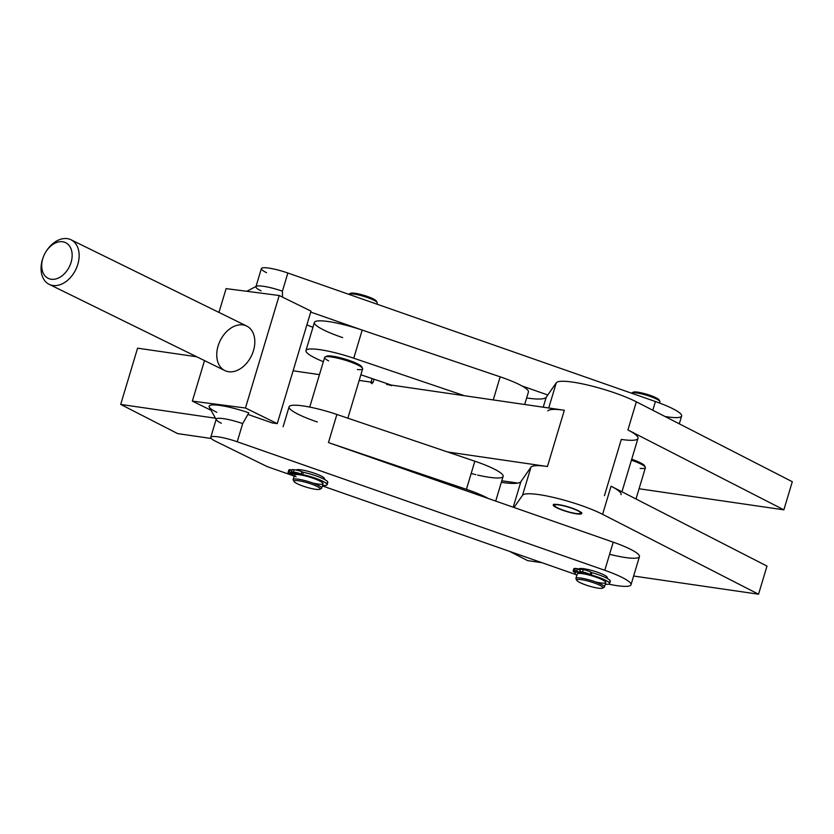 <?xml version="1.0" encoding="UTF-8"?>
<svg xmlns="http://www.w3.org/2000/svg" width="834" height="834" viewBox="0 0 834 834"><rect width="100%" height="100%" fill="white"/><g stroke="black" fill="none" stroke-linecap="round" stroke-linejoin="round"><path stroke-width="1.25" d="M609.581 583.591L610.279 581.246A18.067 2.982 -163.3 0 0 591.963 572.656L591.254 575.001A18.067 2.982 16.7 0 1 609.581 583.591A18.067 2.982 16.7 0 1 605.255 584.238A18.067 2.982 -163.3 0 0 607.861 581.579A18.067 2.982 -163.3 0 0 591.254 575.001L590.211 574.459L591.254 575.001L591.963 572.656L590.91 572.124L590.211 574.459A6.328 1.042 -163.3 0 0 582.549 571.968L583.247 569.622L582.549 571.968A6.328 1.042 16.7 0 1 590.211 574.459L590.91 572.124A6.328 1.042 -163.3 0 0 583.247 569.622L580.516 569.101L583.247 569.622A6.328 1.042 16.7 0 1 590.91 572.124L591.963 572.656A18.067 2.982 16.7 0 1 607.486 578.577A18.067 2.982 16.7 0 1 608.413 581.965M574.96 569.705A6.328 1.042 16.7 0 1 575.335 568.475L580.224 570.102L577.378 568.642L576.68 570.988L574.626 570.821A6.328 1.042 -163.3 0 0 574.501 572.176L575.554 572.718A18.067 2.982 -163.3 0 0 576.847 575.324A18.067 2.982 16.7 0 1 574.96 573.208A18.067 2.982 16.7 0 1 575.554 572.718L574.501 572.176A6.328 1.042 16.7 0 1 573.156 571.05A6.328 1.042 16.7 0 1 574.626 570.821L575.335 568.475A6.328 1.042 -163.3 0 0 573.855 568.705L573.156 571.05M582.549 571.968L579.818 571.446L584.613 573.907A14.261 2.356 16.7 0 1 604.494 580.996A14.261 2.356 -163.3 0 0 584.613 573.907L579.818 571.446L582.549 571.968M579.161 573.396A14.261 2.356 16.7 0 1 581.475 573.448L576.68 570.988L581.475 573.448A14.261 2.356 -163.3 0 0 579.161 573.396M583.31 572.895L586.907 573.729L583.31 572.895M575.147 571.707L578.733 572.541L575.147 571.707M580.516 569.101L579.818 571.446L580.516 569.101M581.778 572.447L581.475 573.448L581.778 572.447M575.335 568.475L574.626 570.821L576.68 570.988L577.378 568.642L575.335 568.475M327.105 484.742L327.804 482.396A18.067 2.982 -163.3 0 0 303.295 472.284L302.586 474.619A18.067 2.982 16.7 0 1 327.105 484.742A18.067 2.982 16.7 0 1 322.518 485.367A18.067 2.982 -163.3 0 0 323.832 481.812A18.067 2.982 -163.3 0 0 302.586 474.619L301.147 474.056L302.586 474.619L303.295 472.284L301.845 471.71L301.147 474.056A6.328 1.042 -163.3 0 0 293.474 472.065L294.173 469.73L293.474 472.065A6.328 1.042 16.7 0 1 301.147 474.056L301.845 471.71A6.328 1.042 -163.3 0 0 294.173 469.73L292.171 469.573L294.173 469.73A6.328 1.042 16.7 0 1 301.845 471.71L303.295 472.284A18.067 2.982 16.7 0 1 323.019 478.695A18.067 2.982 16.7 0 1 325.927 483.115M288.939 470.428A6.328 1.042 16.7 0 1 289.117 469.844L291.952 470.324L290.169 469.625L289.471 471.961L288.408 472.19A6.328 1.042 -163.3 0 0 291.118 474.285L292.557 474.859A18.067 2.982 -163.3 0 0 294.141 476.329A18.067 2.982 16.7 0 1 292.557 474.859L291.118 474.285A6.328 1.042 16.7 0 1 288.064 472.398A6.328 1.042 16.7 0 1 288.408 472.19L289.117 469.844A6.328 1.042 -163.3 0 0 288.762 470.053L288.064 472.398M293.474 472.065L291.473 471.919L298.082 474.525A14.261 2.356 16.7 0 1 311.092 477.402A14.261 2.356 16.7 0 1 321.747 482.125A14.261 2.356 -163.3 0 0 311.092 477.402A14.261 2.356 -163.3 0 0 298.082 474.525L291.473 471.919L293.474 472.065M296.007 474.536L289.471 471.961L296.007 474.536M295.59 473.285L298.614 473.868L295.59 473.285M290.378 473.41L293.401 473.993L290.378 473.41M292.171 469.573L291.473 471.919L292.171 469.573M296.299 473.816L296.091 474.536L296.299 473.816M289.117 469.844L288.408 472.19L289.471 471.961L290.169 469.625L289.117 469.844M607.027 578.327L607.235 577.639A14.887 2.46 -163.3 0 0 600.324 573.292A14.887 2.46 -163.3 0 0 585.645 569.017A14.887 2.46 -163.3 0 0 579.411 568.611A14.887 2.46 -163.3 0 0 578.723 569.08L578.65 569.299M659.611 403.062L659.975 401.842A14.887 2.46 -163.3 0 0 652.178 397.161A14.887 2.46 -163.3 0 0 636.717 392.96A14.887 2.46 16.7 0 1 651.083 396.755A14.887 2.46 16.7 0 1 659.892 401.394L659.069 399.903A13.646 2.252 -163.3 0 0 650.989 395.65A13.646 2.252 -163.3 0 0 637.822 392.168A13.646 2.252 -163.3 0 0 633.287 392.168L631.776 392.96A14.887 2.46 16.7 0 1 636.717 392.96A14.887 2.46 -163.3 0 0 631.515 393.179M632.996 392.699A13.646 2.252 16.7 0 1 637.822 392.168A13.646 2.252 16.7 0 1 652.542 396.244A13.646 2.252 16.7 0 1 659.016 400.508M581.569 579.682A13.646 2.252 16.7 0 1 596.696 583.904A13.646 2.252 16.7 0 1 602.596 588.126A13.646 2.252 16.7 0 1 589.169 586.062A13.646 2.252 16.7 0 1 576.826 580.401A13.646 2.252 16.7 0 1 581.569 579.682A13.646 2.252 -163.3 0 0 585.134 584.738A13.646 2.252 -163.3 0 0 602.742 587.292A13.646 2.252 -163.3 0 0 581.569 579.682M602.596 588.126L604.108 587.344A14.887 2.46 -163.3 0 0 597.665 582.737A14.887 2.46 -163.3 0 0 581.173 578.118A14.887 2.46 -163.3 0 0 575.992 578.911L576.826 580.401M582.507 573.667A14.887 2.46 -163.3 0 0 577.243 574L575.908 578.452A14.887 2.46 16.7 0 1 581.173 578.118A14.887 2.46 16.7 0 1 596.623 582.33A14.887 2.46 16.7 0 1 604.421 587.011L605.765 582.559A14.887 2.46 -163.3 0 0 597.957 577.868A14.887 2.46 -163.3 0 0 582.507 573.667A14.887 2.46 16.7 0 1 604.16 580.777A14.887 2.46 16.7 0 1 595.455 581.892M324.322 479.352L324.499 478.758A14.887 2.46 -163.3 0 0 312.823 472.722A14.887 2.46 -163.3 0 0 296.664 469.74A14.887 2.46 -163.3 0 0 296.101 470.011M376.885 304.139L377.239 302.971A14.887 2.46 -163.3 0 0 364.02 296.445A14.887 2.46 -163.3 0 0 348.768 294.308A14.887 2.46 16.7 0 1 349.039 294.079A14.887 2.46 16.7 0 1 363.687 296.341A14.887 2.46 16.7 0 1 377.156 302.513L376.322 301.022A13.646 2.252 -163.3 0 0 363.978 295.361A13.646 2.252 -163.3 0 0 350.551 293.297L349.039 294.079M350.259 293.829A13.646 2.252 16.7 0 1 363.978 295.361A13.646 2.252 16.7 0 1 376.27 301.637M295.455 482.73A13.646 2.252 16.7 0 1 294.079 481.52A13.646 2.252 16.7 0 1 307.715 482.876A13.646 2.252 16.7 0 1 319.849 489.256A13.646 2.252 16.7 0 1 308.778 487.859A13.646 2.252 16.7 0 1 295.455 482.73A13.646 2.252 -163.3 0 0 318.098 489.506A13.646 2.252 -163.3 0 0 307.663 482.855A13.646 2.252 -163.3 0 0 295.455 482.73M319.849 489.256L321.361 488.474A14.887 2.46 -163.3 0 0 308.132 481.499A14.887 2.46 -163.3 0 0 293.245 480.03L294.079 481.52M323.019 483.678A14.887 2.46 -163.3 0 0 309.466 477.048A14.887 2.46 -163.3 0 0 294.496 475.13L293.161 479.581A14.887 2.46 16.7 0 1 308.132 481.499A14.887 2.46 16.7 0 1 321.684 488.14L323.019 483.678M296.091 476.892A14.887 2.46 16.7 0 1 303.034 475.39A14.887 2.46 16.7 0 1 322.185 482.448A14.887 2.46 16.7 0 1 312.708 483.011M557.341 507.75A13.646 2.252 16.7 0 1 554.506 505.717A13.646 2.252 16.7 0 1 562.971 505.696A13.646 2.252 16.7 0 1 578.379 511.086A13.646 2.252 16.7 0 1 580.276 513.452A13.646 2.252 16.7 0 1 570.508 512.389A13.646 2.252 16.7 0 1 557.341 507.75A13.646 2.252 -163.3 0 0 579.724 513.619A13.646 2.252 -163.3 0 0 565.442 506.301A13.646 2.252 -163.3 0 0 557.341 507.75M578.587 510.835A14.887 2.46 -163.3 0 0 563.065 505.498A14.887 2.46 -163.3 0 0 553.244 504.945A14.887 2.46 -163.3 0 0 555.632 507.187A14.887 2.46 -163.3 0 0 571.311 512.795A14.887 2.46 -163.3 0 0 581.757 513.504A14.887 2.46 -163.3 0 0 578.587 510.835A14.887 2.46 16.7 0 1 569.747 512.41A14.887 2.46 16.7 0 1 554.172 504.424A14.887 2.46 16.7 0 1 578.587 510.835M554.495 505.06A14.887 2.46 16.7 0 1 553.943 504.58M581.371 512.816A14.887 2.46 16.7 0 1 580.652 512.91M347.851 418.188L362.644 368.857A19.849 3.273 -163.3 0 0 344.578 360.007A19.849 3.273 -163.3 0 0 324.624 357.442L309.727 407.096M362.54 368.242L361.706 366.762A18.609 3.075 -163.3 0 0 344.869 359.037A18.609 3.075 -163.3 0 0 326.563 356.212L325.052 357.004A19.849 3.273 16.7 0 1 344.578 360.007A19.849 3.273 16.7 0 1 362.54 368.242A19.849 3.273 16.7 0 1 357.4 369.514M328.648 360.893A19.849 3.273 16.7 0 1 325.052 357.004M524.69 404.49L528.433 392.001A39.698 6.547 -163.3 0 0 521.928 385.933A39.698 6.547 -163.3 0 0 500.181 376.832L493.248 399.913L500.181 376.832L362.196 330.087L353.752 358.213L464.486 395.733L386.569 384.391L386.82 383.557L386.569 384.391A6.203 1.022 16.7 0 1 391.646 385.662A6.203 1.022 -163.3 0 0 386.569 384.391L391.344 385.089L360.872 374.768L391.344 385.089L464.486 395.733L353.752 358.213A39.698 6.547 -163.3 0 0 309.174 349.081A39.698 6.547 -163.3 0 0 323.352 361.706A39.698 6.547 16.7 0 1 305.963 350.572A39.698 6.547 16.7 0 1 353.752 358.213L362.196 330.087A39.698 6.547 -163.3 0 0 314.408 322.445L305.963 350.572M326.146 356.712A18.609 3.075 16.7 0 1 344.869 359.037A18.609 3.075 16.7 0 1 361.779 367.398M636.008 498.993L645.391 467.728A19.849 3.273 -163.3 0 0 631.421 460.201A19.849 3.273 16.7 0 1 645.287 467.123A19.849 3.273 16.7 0 1 640.147 468.385M645.287 467.123L644.453 465.633A18.609 3.075 -163.3 0 0 631.713 459.232A18.609 3.075 16.7 0 1 644.526 466.279M611.041 486.201L602.596 514.328L758.544 594.215L633.621 576.033L758.544 594.215L602.596 514.328A47.142 7.777 -163.3 0 0 554.61 497.689A47.142 7.777 -163.3 0 0 522.532 495.292L530.977 467.165A47.142 7.777 16.7 0 1 547.448 466.508A47.142 7.777 -163.3 0 0 530.977 467.165L520.885 481.645L513.223 507.197L520.885 481.645A54.585 9.007 16.7 0 1 517.799 483.094L501.807 480.759L517.799 483.094A54.585 9.007 16.7 0 1 501.328 482.344A54.585 9.007 -163.3 0 0 517.799 483.094A54.585 9.007 -163.3 0 0 520.885 481.645L530.977 467.165L522.532 495.292A47.142 7.777 16.7 0 1 554.61 497.689A47.142 7.777 16.7 0 1 602.596 514.328L611.041 486.201L766.988 566.088L611.041 486.201A47.142 7.777 16.7 0 1 621.09 494.645M342.659 337.614A39.698 6.547 16.7 0 1 340.616 336.905A39.698 6.547 16.7 0 1 315.919 321.288A39.698 6.547 16.7 0 1 362.196 330.087L500.181 376.832A39.698 6.547 16.7 0 1 521.928 385.933L547.792 394.982L521.928 385.933M464.486 395.733L564.326 410.255A47.142 7.777 -163.3 0 0 547.855 410.912A47.142 7.777 16.7 0 1 564.326 410.255L464.486 395.733M526.64 397.964A54.585 9.007 -163.3 0 0 546.197 397.265L556.288 382.785A47.142 7.777 16.7 0 1 588.366 385.193A47.142 7.777 16.7 0 1 636.352 401.821L792.3 481.708L636.352 401.821A47.142 7.777 -163.3 0 0 588.366 385.193A47.142 7.777 -163.3 0 0 556.288 382.785L546.197 397.265A54.585 9.007 16.7 0 1 526.64 397.964M495.709 501.078L503.121 476.381A39.698 6.547 -163.3 0 0 474.859 461.212L466.425 489.339L329.472 442.948L466.425 489.339L474.859 461.212L336.884 414.467L328.45 442.583L336.884 414.467A39.698 6.547 -163.3 0 0 289.085 406.825L283.112 426.737M466.425 489.339A39.698 6.547 16.7 0 1 488.171 498.44A39.698 6.547 -163.3 0 0 466.425 489.339M317.347 421.994A39.698 6.547 16.7 0 1 290.315 405.762A39.698 6.547 16.7 0 1 336.884 414.467L474.859 461.212A39.698 6.547 16.7 0 1 503.142 475.797A39.698 6.547 16.7 0 1 477.601 475.067M329.472 442.948L514.036 507.489L329.472 442.948M215.443 418.209L120.701 404.427L177.684 433.617L211.273 438.496L177.684 433.617L120.701 404.427L137.579 348.174L196.73 356.775L137.579 348.174L120.701 404.427L215.443 418.209M547.448 466.508L447.608 451.976L547.448 466.508L564.326 410.255L547.448 466.508M475.86 474.661A39.698 6.547 16.7 0 1 475.265 474.515M474.254 474.275A39.698 6.547 16.7 0 1 473.358 474.046M473.118 473.983A39.698 6.547 16.7 0 1 472.451 473.816M472.169 473.743A39.698 6.547 16.7 0 1 471.179 473.493M293.099 370.796L319.474 374.633L293.099 370.796M370.932 382.577A6.203 1.022 16.7 0 1 373.121 382.441L374.08 379.241L373.121 382.441L359.183 380.408L373.121 382.441A6.203 1.022 -163.3 0 0 372.245 383.682M621.945 491.789L637.968 438.392A47.142 7.777 -163.3 0 0 627.919 429.948L783.866 509.835L639.084 488.766L783.866 509.835L627.919 429.948A47.142 7.777 16.7 0 1 621.309 439.435L604.431 495.688M216.83 412.33A31.619 5.223 16.7 0 1 213.984 404.897A31.619 5.223 16.7 0 1 248.793 412.83L242.684 423.578L248.793 412.83A31.619 5.223 -163.3 0 0 209.282 407.138L216.319 419.783A21.09 3.482 16.7 0 1 242.684 423.578A21.09 3.482 -163.3 0 0 216.204 419.148L210.752 437.329A21.09 3.482 16.7 0 1 237.221 441.759L242.684 423.578L237.221 441.759L604.786 570.3L613.23 542.173L514.036 507.489L613.23 542.173L604.786 570.3A39.698 6.547 16.7 0 1 631.004 584.759A39.698 6.547 16.7 0 1 608.747 584.165A39.698 6.547 -163.3 0 0 630.994 584.04A39.698 6.547 -163.3 0 0 604.786 570.3L237.221 441.759A21.09 3.482 -163.3 0 0 214.004 436.474A21.09 3.482 -163.3 0 0 215.902 441.436A21.09 3.482 16.7 0 1 210.752 437.329M221.354 423.245A21.09 3.482 16.7 0 1 216.319 419.783M261.073 290.858A21.09 3.482 16.7 0 1 255.923 286.75A21.09 3.482 16.7 0 1 282.403 291.191L282.497 297.123L282.403 291.191A21.09 3.482 -163.3 0 0 256.372 286.281L246.749 291.295M247.886 414.415L272.437 422.994L277.253 423.62L245.457 408.014L192.352 401.112L211.033 410.286L192.352 401.112L204.507 360.601L192.352 401.112L245.457 408.014L277.253 423.62L311.009 311.124L279.213 295.507L311.009 311.124L277.253 423.62L272.437 422.994L247.886 414.415M265.514 465.789L215.902 441.436L265.514 465.789A9.925 1.637 -163.3 0 0 269.643 467.478A9.925 1.637 16.7 0 1 265.514 465.789M266.536 272.676A21.09 3.482 16.7 0 1 264.628 267.714A21.09 3.482 16.7 0 1 287.855 273.01L282.403 291.191L287.855 273.01A21.09 3.482 -163.3 0 0 261.376 268.569L255.923 286.75M363.228 330.441L310.717 312.083L363.228 330.441M306.912 324.77L307.704 325.156A9.925 1.637 -163.3 0 0 311.833 326.845L312.969 327.241L311.833 326.845A9.925 1.637 16.7 0 1 307.704 325.156L306.912 324.77M679.293 423.818L681.628 416.01A39.698 6.547 -163.3 0 0 655.42 401.54L652.803 410.255L655.42 401.54L287.855 273.01L655.42 401.54A39.698 6.547 16.7 0 1 681.305 414.623A39.698 6.547 16.7 0 1 664.938 416.468M543.226 407.18L546.197 397.265L543.226 407.18M548.73 407.982L556.288 382.785L548.73 407.982M627.919 429.948L636.352 401.821L627.919 429.948M783.866 509.835L792.3 481.708L783.866 509.835M226.097 288.606L279.213 295.507L245.457 408.014L279.213 295.507L226.097 288.606L218.956 312.416L226.097 288.606M42.982 257.946L42.68 258.863A24.811 17.378 -63.9 0 0 55.649 285.593A24.811 17.378 -63.9 0 0 79.126 256.82A24.811 17.378 -63.9 0 0 57.734 240.411A24.811 17.378 -63.9 0 0 46.923 250.231L46.381 251.044A19.849 13.897 116.1 0 1 55.034 243.184A19.849 13.897 116.1 0 1 72.141 256.309A19.849 13.897 116.1 0 1 53.355 279.327A19.849 13.897 116.1 0 1 42.982 257.946A19.849 13.897 116.1 0 1 46.381 251.044M49.164 284.331L224.846 370.577A24.811 17.378 -63.9 0 0 251.378 355.972A24.811 17.378 -63.9 0 0 246.708 326.042L71.036 239.785A24.811 17.378 116.1 0 1 75.696 269.716A24.811 17.378 116.1 0 1 49.164 284.331A24.811 17.378 116.1 0 1 42.847 258.373M46.631 250.659A24.811 17.378 116.1 0 1 57.734 240.411A24.811 17.378 116.1 0 1 71.036 239.785M55.034 243.184A19.849 13.897 -63.9 0 0 44.775 275.585A19.849 13.897 -63.9 0 0 70.963 262.731A19.849 13.897 -63.9 0 0 55.034 243.184M233.416 326.667A24.811 17.378 116.1 0 1 253.327 351.104A24.811 17.378 116.1 0 1 220.593 367.168A24.811 17.378 116.1 0 1 233.416 326.667M575.731 574.511L322.351 485.909L575.731 574.511M293.391 475.776L269.643 467.478L293.391 475.776M631.004 584.759L639.438 556.632A39.698 6.547 -163.3 0 0 613.23 542.173A39.698 6.547 16.7 0 1 639.438 556.632A39.698 6.547 16.7 0 1 609.591 554.287M296.664 469.74A14.887 2.46 16.7 0 1 314.387 473.243A14.887 2.46 16.7 0 1 323.978 479.175M579.411 568.611A14.887 2.46 16.7 0 1 597.363 572.197A14.887 2.46 16.7 0 1 606.579 578.098M509.595 551.378L527.62 560.615L541.975 562.71L527.62 560.615L509.595 551.378M522.532 495.292L514.036 507.489L522.532 495.292M758.544 594.215L766.988 566.088L758.544 594.215M575.168 572.52L574.96 573.208M554.506 505.717L553.672 504.226M581.788 512.66L580.276 513.452M371.057 382.139L372.131 378.573"/></g></svg>

